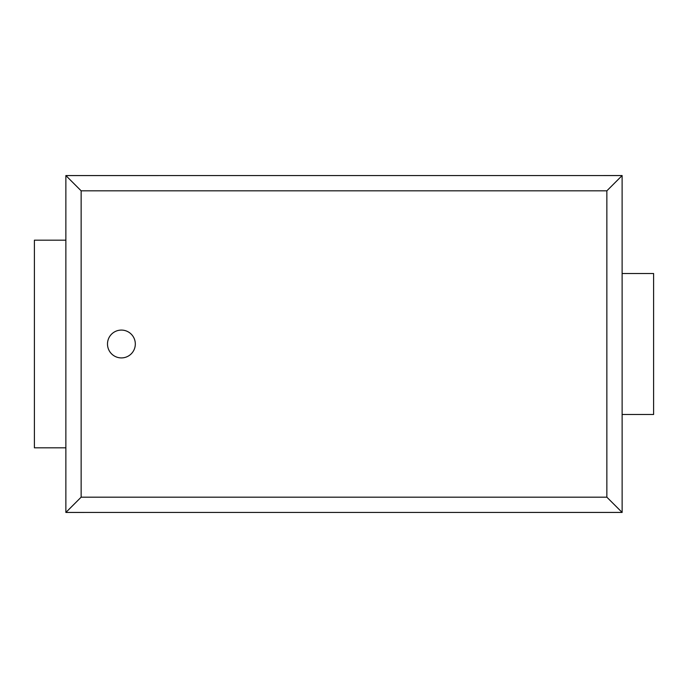 <?xml version="1.0" encoding="UTF-8"?>
<svg xmlns="http://www.w3.org/2000/svg" width="688" height="688" viewBox="0 0 688 688"><rect width="100%" height="100%" fill="white"/><g stroke="black" fill="none" stroke-linecap="round" stroke-linejoin="round"><path stroke-width="1.03" d="M107.491 344A13.906 13.906 0 0 0 128.355 356.049A13.906 13.906 0 0 0 128.355 331.951A13.906 13.906 0 0 0 107.491 344M606.859 497.183L81.141 497.183L81.141 190.817L606.859 190.817L606.859 497.183L622.115 512.431L65.867 512.448L81.124 497.2M606.859 190.817L622.115 175.569L622.133 512.448M81.141 190.817L65.885 175.569L622.133 175.552M65.867 512.448L65.867 175.552M65.867 240.181L34.4 240.181L34.4 447.819L65.867 447.819M622.133 414.494L653.6 414.494L653.6 273.506L622.133 273.506"/></g></svg>
